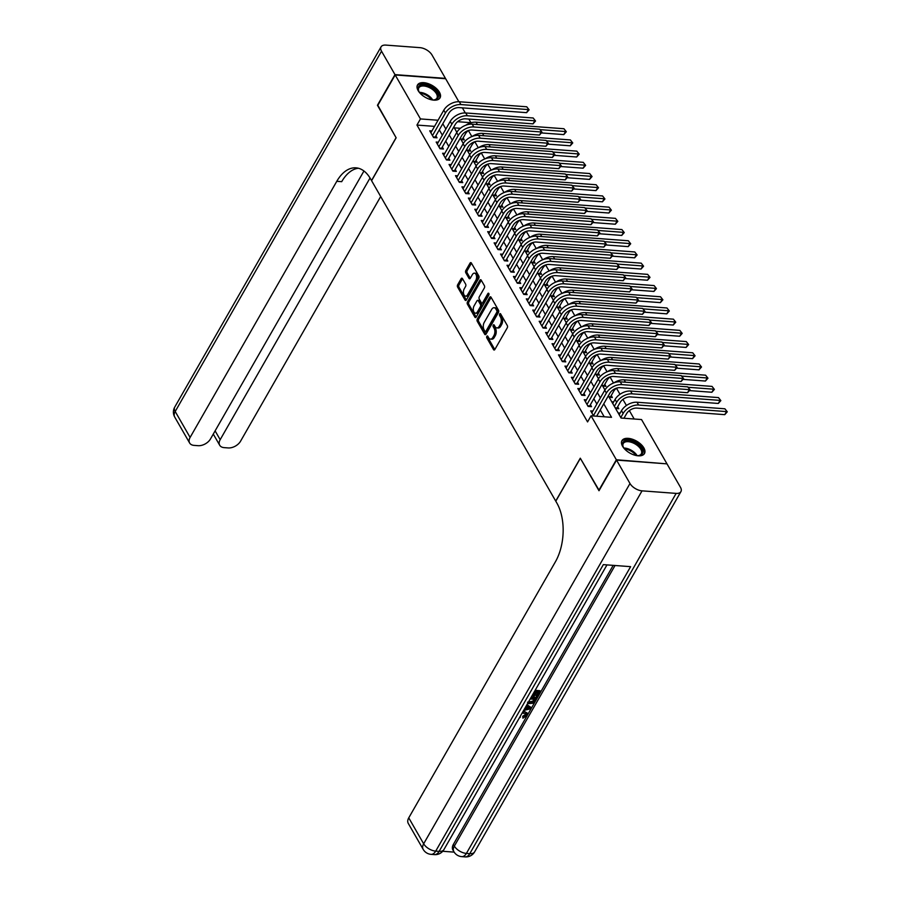 <?xml version="1.0" encoding="UTF-8"?>
<svg xmlns="http://www.w3.org/2000/svg" width="902" height="902" viewBox="0 0 902 902"><rect width="100%" height="100%" fill="white"/><g stroke="black" fill="none" stroke-linecap="round" stroke-linejoin="round"><path stroke-width="1.35" d="M486.854 336.299A1.139 0.654 -85.7 0 0 486.809 337.912L493.529 349.593A1.635 0.925 -85.7 0 0 494.093 350.021A1.635 0.925 -85.7 0 0 494.848 349.491L507.251 327.843A1.635 0.925 -85.7 0 0 507.307 325.532L500.587 313.851A1.139 0.654 -85.7 0 0 499.629 315.542L500.497 317.053A5.22 2.977 -85.7 0 1 500.306 324.416L499.28 326.22A5.22 2.977 -85.7 0 1 496.867 327.911A5.22 2.977 -85.7 0 1 495.051 326.547L494.183 325.036A1.139 0.654 -85.7 0 0 493.214 326.727L494.082 328.238A5.22 2.977 -85.7 0 1 493.901 335.6L492.875 337.404A5.22 2.977 -85.7 0 1 490.462 339.096A5.22 2.977 -85.7 0 1 488.647 337.743L487.779 336.232A1.139 0.654 -85.7 0 0 486.854 336.299M488.072 336.75A1.139 0.654 -85.7 0 0 488.174 338.013L494.803 349.559M500.881 314.37A1.139 0.654 -85.7 0 0 500.982 315.644L501.862 317.154L500.497 317.053M494.476 325.554A1.139 0.654 -85.7 0 0 494.578 326.828L495.446 328.339L494.082 328.238M439.421 92.196A12.978 6.855 -150.2 0 1 440.041 97.856A12.978 6.855 -150.2 0 1 429.645 99.276A12.978 6.855 -150.2 0 1 418.145 90.617A12.978 6.855 -150.2 0 1 417.525 84.957A12.978 6.855 -150.2 0 1 427.92 83.536A12.978 6.855 -150.2 0 1 439.421 92.196M643.848 447.877A12.978 6.855 -150.2 0 1 644.468 453.537A12.978 6.855 -150.2 0 1 634.072 454.958A12.978 6.855 -150.2 0 1 622.572 446.287A12.978 6.855 -150.2 0 1 621.952 440.638A12.978 6.855 -150.2 0 1 632.336 439.218A12.978 6.855 -150.2 0 1 643.848 447.877M462.455 278.605A1.635 0.925 -85.7 0 0 461.892 278.177A1.635 0.925 -85.7 0 0 461.136 278.707L457.652 284.784A1.635 0.925 -85.7 0 0 457.596 287.084L465.06 300.062A1.635 0.925 -85.7 0 0 465.624 300.479A1.635 0.925 -85.7 0 0 466.379 299.949L478.77 278.301A1.635 0.925 -85.7 0 0 478.827 276.001L471.374 263.023A1.635 0.925 -85.7 0 0 470.81 262.595A1.635 0.925 -85.7 0 0 470.055 263.125L465.849 270.465A1.635 0.925 -85.7 0 0 465.793 272.765L468.984 278.323A1.635 0.925 -85.7 0 0 469.559 278.741A1.635 0.925 -85.7 0 0 470.303 278.222L472.389 274.58A4.363 2.492 -85.7 0 1 474.407 273.159A4.363 2.492 -85.7 0 1 476.47 275.843A4.363 2.492 -85.7 0 1 475.771 280.466L467.608 294.717A4.363 2.492 -85.7 0 1 465.59 296.127A4.363 2.492 -85.7 0 1 463.538 293.443A4.363 2.492 -85.7 0 1 464.226 288.832L465.59 286.453A1.635 0.925 -85.7 0 0 465.646 284.153L462.455 278.605M599.165 490.429L580.29 458.193L555.722 501.084L371.59 180.693L396.147 137.803L377.634 105.602L395.189 74.956L445.644 78.722L458.87 101.734M598.804 490.395L616.348 459.761L591.069 415.799L611.533 417.322L603.765 403.814M434.538 126.37L416.95 125.062L587.563 421.922L591.069 415.799M416.95 125.062L420.456 118.929L395.189 74.956M477.305 318.981A1.635 0.925 -85.7 0 0 477.248 321.281L484.712 334.259A1.635 0.925 -85.7 0 0 485.276 334.676A1.635 0.925 -85.7 0 0 486.031 334.146L498.434 312.498A1.635 0.925 -85.7 0 0 498.49 310.198L491.026 297.22A1.635 0.925 -85.7 0 0 490.462 296.792A1.635 0.925 -85.7 0 0 489.707 297.322L477.305 318.981L478.669 319.082A1.635 0.925 -85.7 0 0 478.612 321.383L485.986 334.214M474.88 317.154L467.428 304.177A1.635 0.925 -85.7 0 1 467.484 301.877L479.887 280.229A1.635 0.925 -85.7 0 1 480.631 279.699A1.635 0.925 -85.7 0 1 481.206 280.127L484.397 285.675A1.635 0.925 -85.7 0 1 484.34 287.975L479.312 296.758A1.635 0.925 -85.7 0 0 479.255 299.058L481.364 302.745A1.635 0.925 -85.7 0 0 481.939 303.173A1.635 0.925 -85.7 0 0 482.694 302.644L487.926 293.5A1.139 0.654 -85.7 0 1 488.805 295.044L476.2 317.053A1.635 0.925 -85.7 0 1 475.444 317.583A1.635 0.925 -85.7 0 1 474.88 317.154L476.076 317.245M461.057 139.607L464.282 139.844L463.154 137.882M467.495 150.803L470.72 151.051L469.592 149.089M473.933 162.01L477.158 162.247L476.03 160.297M480.371 173.218L483.596 173.455L482.469 171.493M486.809 184.414L490.034 184.662L488.907 182.7M493.247 195.621L496.472 195.858L495.345 193.896M499.685 206.817L502.91 207.065L501.783 205.104M506.123 218.025L509.348 218.261L508.221 216.3M512.562 229.221L515.786 229.469L514.659 227.507M519 240.428L522.224 240.665L521.097 238.703M525.438 251.635L528.662 251.872L527.535 249.91M531.876 262.832L535.1 263.068L533.973 261.118M538.314 274.039L541.538 274.276L540.411 272.314M544.752 285.235L547.976 285.483L546.849 283.521M551.19 296.442L554.414 296.679L553.287 294.717M557.628 307.638L560.852 307.886L559.725 305.925M564.066 318.846L567.29 319.082L566.163 317.121M570.504 330.053L573.728 330.29L572.601 328.328M576.953 341.249L580.166 341.486L579.05 339.535M583.391 352.457L586.604 352.693L585.488 350.731M589.829 363.653L593.054 363.901L591.926 361.939M596.267 374.86L599.492 375.097L598.364 373.135M602.705 386.056L605.93 386.304L604.802 384.342M609.143 397.263L612.368 397.5L611.24 395.538M615.581 408.459L618.806 408.707L617.678 406.746M592.851 411.053L590.697 410.895L593.617 415.98M586.413 399.857L584.259 399.699L588.115 406.419L591.532 406.667L590.404 404.705M579.975 388.649L577.81 388.491L581.677 395.211L585.082 395.471L583.966 393.509M573.537 377.453L571.372 377.284L575.239 384.015L578.644 384.263L577.528 382.301M567.099 366.246L564.934 366.088L568.801 372.808L572.206 373.067L571.079 371.105M560.661 355.05L558.496 354.881L562.363 361.601L565.768 361.86L564.641 359.898M554.223 343.842L552.058 343.685L555.925 350.404L559.33 350.652L558.203 348.702M547.785 332.635L545.62 332.477L549.487 339.197L552.892 339.456L551.765 337.495M541.347 321.439L539.182 321.281L543.049 328.001L546.454 328.249L545.327 326.287M534.909 310.232L532.744 310.074L536.611 316.794L540.016 317.053L538.889 315.091M528.459 299.036L526.306 298.878L530.173 305.598L533.578 305.846L532.451 303.884M522.021 287.828L519.868 287.67L523.735 294.39L527.14 294.65L526.013 292.688M515.583 276.632L513.43 276.463L517.297 283.194L520.702 283.442L519.575 281.48M509.145 265.425L506.992 265.267L510.859 271.987L514.264 272.246L513.137 270.284M502.707 254.229L500.554 254.06L504.421 260.779L507.826 261.039L506.698 259.077M496.269 243.021L494.116 242.863L497.983 249.583L501.388 249.831L500.26 247.881M489.831 231.814L487.678 231.656L491.545 238.376L494.95 238.635L493.822 236.674M483.393 220.618L481.24 220.46L485.107 227.18L488.512 227.428L487.384 225.466M476.955 209.411L474.802 209.253L478.658 215.973L482.074 216.232L480.946 214.27M470.517 198.215L468.363 198.045L472.22 204.777L475.636 205.025L474.508 203.063M464.079 187.007L461.925 186.849L465.782 193.569L469.198 193.829L468.07 191.867M457.641 175.811L455.487 175.642L459.343 182.362L462.76 182.621L461.632 180.659M451.203 164.604L449.049 164.446L452.905 171.166L456.322 171.414L455.194 169.463M444.765 153.396L442.611 153.239L446.467 159.958L449.884 160.218L448.756 158.256M438.327 142.2L436.173 142.042L440.029 148.762L443.446 149.01L442.318 147.049M604.182 416.769L600.258 409.936M596.865 404.04L593.82 398.74M590.427 392.844L587.382 387.533M583.989 381.636L580.944 376.337M577.551 370.429L574.506 365.13M571.113 359.233L568.068 353.922M564.675 348.025L561.63 342.726M558.237 336.829L555.192 331.519M551.798 325.622L548.754 320.323M545.36 314.426L542.316 309.115M538.922 303.219L535.878 297.919M532.484 292.011L529.44 286.712M526.046 280.815L523.002 275.516M519.608 269.608L516.553 264.309M513.17 258.412L510.115 253.101M506.732 247.204L503.677 241.905M500.294 236.008L497.239 230.698M493.856 224.801L490.801 219.502M487.418 213.605L484.363 208.294M480.98 202.398L477.925 197.098M474.542 191.19L471.487 185.891M468.104 179.994L465.049 174.684M461.655 168.787L458.611 163.487M455.217 157.591L452.173 152.28M448.779 146.383L445.735 141.084M442.341 135.187L439.297 129.877M431.889 130.993L429.735 130.835L433.591 137.555L437.008 137.814L435.88 135.852M634.185 419.013L629.359 410.602M626.428 405.505L622.921 399.406M619.99 394.298L616.483 388.198M613.507 383.023L610.045 377.002M607.069 371.816L603.607 365.795M600.631 360.62L597.169 354.587M594.192 349.412L590.731 343.391M587.754 338.205L584.293 332.184M581.305 327.009L577.855 320.988M574.867 315.801L571.406 309.781M568.429 304.605L564.968 298.585M561.991 293.398L558.53 287.377M555.553 282.202L552.092 276.181M549.115 270.995L545.654 264.974M542.677 259.787L539.216 253.766M536.239 248.591L532.778 242.57M529.801 237.384L526.34 231.363M523.363 226.188L519.902 220.167M516.925 214.98L513.463 208.96M510.487 203.784L507.025 197.763M504.049 192.577L500.587 186.556M497.611 181.381L494.149 175.349M491.173 170.174L487.711 164.153M484.735 158.966L481.273 152.945M478.297 147.77L474.835 141.749M471.859 136.563L468.397 130.542M460.426 128.298L454.292 127.847M620.125 413.093L618.152 412.947M613.687 401.886L611.714 401.74M666.623 463.842L616.348 459.761M462.388 107.868L465.308 112.942M468.826 119.064L470.912 122.695L457.618 121.702M608.331 395.854L621.072 418.032L641.536 419.554L666.803 463.527M453.807 126.99L456.852 132.301M460.245 138.198L463.29 143.497M466.684 149.394L469.728 154.704M473.122 160.601L476.166 165.912M479.56 171.797L482.615 177.108M485.998 183.005L489.053 188.315M492.436 194.201L495.491 199.511M498.874 205.408L501.929 210.718M505.312 216.615L508.367 221.915M511.75 227.811L514.805 233.122M518.188 239.019L521.243 244.318M524.626 250.215L527.681 255.525M531.064 261.422L534.119 266.733M537.502 272.618L540.557 277.929M543.94 283.826L546.995 289.136M550.378 295.033L553.433 300.332M556.816 306.229L559.871 311.54M563.254 317.436L566.309 322.736M569.692 328.632L572.747 333.943M576.13 339.84L579.185 345.15M582.579 351.036L585.623 356.346M589.017 362.243L592.062 367.554M595.455 373.439L598.5 378.75M601.893 384.647L604.938 389.957M438.045 120.248L420.456 118.929M600.382 397.917L597.327 392.607M593.933 386.71L590.889 381.411M587.495 375.514L584.451 370.203M581.057 364.307L578.013 359.007M574.619 353.099L571.575 347.8M568.181 341.903L565.137 336.593M561.743 330.696L558.699 325.397M555.305 319.5L552.261 314.189M548.867 308.292L545.823 302.993M542.429 297.096L539.385 291.786M535.991 285.889L532.947 280.59M529.553 274.682L526.509 269.382M523.115 263.485L520.071 258.186M516.677 252.278L513.633 246.979M510.239 241.082L507.195 235.772M503.801 229.875L500.757 224.575M497.363 218.679L494.319 213.368M490.925 207.471L487.881 202.172M484.487 196.275L481.431 190.965M478.049 185.068L474.993 179.769M471.611 173.86L468.555 168.561M465.173 162.664L462.117 157.354M458.735 151.457L455.679 146.158M452.297 140.261L449.241 134.95M445.859 129.054L442.803 123.754M490.462 339.096L491.827 339.197A5.22 2.977 -85.7 0 0 494.24 337.506L492.875 337.404M495.446 328.339A5.22 2.977 -85.7 0 1 495.266 335.702L494.24 337.506M496.867 327.911L498.231 328.012A5.22 2.977 -85.7 0 0 500.644 326.321L499.28 326.22M501.862 317.154A5.22 2.977 -85.7 0 1 501.67 324.517L500.644 326.321M491.105 297.367A1.635 0.925 -85.7 0 0 491.071 297.423L478.669 319.082M484.983 331.361A1.139 0.654 -85.7 0 0 485.907 331.293L496.788 312.284A1.139 0.654 -85.7 0 0 496.822 310.671L495.908 309.082A5.22 2.977 -85.7 0 0 494.093 307.717A5.22 2.977 -85.7 0 0 491.68 309.409L484.239 322.397A5.22 2.977 -85.7 0 0 484.058 329.771L484.983 331.361M486.347 331.462A1.139 0.654 -85.7 0 0 487.272 331.395L485.907 331.293M494.093 307.717L495.457 307.819A5.22 2.977 -85.7 0 1 497.273 309.183L498.186 310.773A1.139 0.654 -85.7 0 1 498.152 312.385L487.272 331.395M476.166 317.121L468.792 304.278L467.428 304.177M481.285 280.263A1.635 0.925 -85.7 0 0 481.24 280.33L468.848 301.978A1.635 0.925 -85.7 0 0 468.792 304.278M481.939 303.173L483.303 303.275A1.635 0.925 -85.7 0 0 484.058 302.745L489.019 294.075M474.091 305.868A4.363 2.492 -85.7 0 0 473.392 310.491A4.363 2.492 -85.7 0 0 475.455 313.163A4.363 2.492 -85.7 0 0 477.474 311.754L480.349 306.736A1.635 0.925 -85.7 0 0 480.405 304.425L478.285 300.749A1.635 0.925 -85.7 0 0 477.722 300.321A1.635 0.925 -85.7 0 0 476.966 300.851L474.091 305.868M475.455 313.163L476.82 313.265A4.363 2.492 -85.7 0 0 478.838 311.855L477.474 311.754M477.722 300.321L479.086 300.422A1.635 0.925 -85.7 0 1 479.65 300.851L481.769 304.526A1.635 0.925 -85.7 0 1 481.713 306.838L478.838 311.855M465.59 296.127L466.954 296.228A4.363 2.492 -85.7 0 0 468.972 294.819L467.608 294.717M474.407 273.159L475.771 273.261A4.363 2.492 -85.7 0 1 477.834 275.944A4.363 2.492 -85.7 0 1 477.135 280.567L468.972 294.819M471.453 263.17A1.635 0.925 -85.7 0 0 471.419 263.226L467.213 270.566A1.635 0.925 -85.7 0 0 467.157 272.866L470.269 278.278M462.534 278.741A1.635 0.925 -85.7 0 0 462.5 278.808L459.017 284.885A1.635 0.925 -85.7 0 0 458.96 287.186L466.334 300.016M623.947 418.246L626.54 413.725A8.321 5.243 -29.9 0 1 636.868 408.099L724.757 414.661L726.516 411.594L638.616 405.032A12.47 7.859 150.1 0 0 623.124 413.466L620.79 417.536M724.904 408.798L727.283 411.808L724.904 408.798L637.004 402.236A12.47 7.859 150.1 0 0 621.512 410.669L619.178 414.74M727.283 411.808L724.757 414.661M596.662 416.217L609.786 393.306A8.321 5.243 -29.9 0 1 620.114 387.68L687.549 392.72L689.308 389.653L621.873 384.624A12.47 7.859 150.1 0 0 606.381 393.046L593.426 415.653M687.696 386.857L690.075 389.867L687.696 386.857L620.26 381.817A12.47 7.859 150.1 0 0 604.768 390.25L591.813 412.857M690.075 389.867L687.549 392.72M624.297 448.655A11.23 5.931 -150.2 0 1 623.181 446.896A11.23 5.931 -150.2 0 1 626.315 440.548A11.23 5.931 -150.2 0 1 638.447 444.878A11.23 5.931 -150.2 0 1 638.436 455.634A11.23 5.931 -150.2 0 1 636.361 455.566M638.03 455.657A10.396 5.491 29.8 0 0 641.311 453.841A10.396 5.491 29.8 0 0 637.658 445.723A10.396 5.491 29.8 0 0 623.271 443.513A10.396 5.491 29.8 0 0 623.372 447.257M643.972 454.202A12.887 6.81 29.8 0 0 639.304 444.404A12.887 6.81 29.8 0 0 621.613 441.405M419.881 92.974A11.23 5.931 -150.2 0 1 418.765 91.226A11.23 5.931 -150.2 0 1 421.888 84.867A11.23 5.931 -150.2 0 1 434.02 89.197A11.23 5.931 -150.2 0 1 434.009 99.953A11.23 5.931 -150.2 0 1 431.934 99.885M433.614 99.975A10.396 5.491 29.8 0 0 436.895 98.16A10.396 5.491 29.8 0 0 433.242 90.053A10.396 5.491 29.8 0 0 418.855 87.832A10.396 5.491 29.8 0 0 418.945 91.587M439.545 98.532A12.887 6.81 29.8 0 0 434.877 88.723A12.887 6.81 29.8 0 0 417.198 85.724M523.34 710.934L527.196 713.008L526.892 715.534L522.901 718.195L522.732 716.244L525.471 714.519L525.821 713.358M526.937 704.654L531.312 707.642L530.635 708.814L523.611 710.46M535.134 690.334L539.982 690.695L540.501 691.597L537.536 696.772L536.589 696.705L536.07 695.814L537.975 692.488M536.589 696.705L538.968 692.556L536.442 692.375L534.232 696.231L533.285 696.164L532.778 695.273L534.514 692.229M442.724 851.274L454.157 852.131M423.185 849.38A9.978 9.978 0 0 0 431.1 854.352A9.978 5.683 94.3 0 0 435.711 851.127A9.978 5.277 -150.2 0 1 423.658 843.787A9.978 6.28 150.1 0 0 423.185 849.38L408.29 823.447A9.978 6.28 -29.9 0 1 408.753 817.855L423.658 843.787L629.991 483.517A9.978 5.277 29.8 0 0 642.044 490.846L435.711 851.127L439.116 851.375L603.337 564.629L630.622 566.659L466.39 853.416A9.978 5.277 -150.2 0 1 454.349 846.087A9.978 6.28 150.1 0 0 453.875 851.668L452.905 849.988A9.978 6.28 -29.9 0 1 453.379 844.407L454.349 846.087L615.04 565.498M613.191 565.362L453.379 844.407M531.244 697.122L536.104 697.483L536.611 698.373L535.179 700.888L533.116 703.21L527.456 703.74M629.991 483.517L616.54 460.099L598.996 490.733L580.358 458.306L555.79 501.196L556.884 503.102A41.582 23.677 94.3 0 1 555.44 561.743L408.753 817.855M642.044 490.846L676.139 493.394A9.978 5.277 29.8 0 0 680.931 491.624A9.978 5.277 29.8 0 0 680.458 487.283L666.995 463.865L616.54 460.099M533.285 696.164L535.506 692.296L534.074 692.195M534.66 691.157L540.501 691.597M530.782 697.945L536.611 698.373M527.501 702.173L529.722 703.075L533.353 702.038L535.078 699.343L530.184 698.982M528.414 702.072L532.845 701.147L534.085 699.275M529.722 703.075L529.203 702.173M533.353 702.038L532.845 701.147M534.221 700.831L533.702 699.941M524.209 709.423L526.069 706.165M526.667 705.127L531.312 707.642M528.809 707.54L526.971 706.627L525.528 709.13L530.026 708.16L528.809 707.54M526.193 707.98L529.508 707.258M522.901 718.195L525.979 715.421L526.182 713.741L522.145 713.008M525.979 715.421L525.471 714.519M523.239 717.135L522.732 716.244M522.754 711.96L524.705 711.836L524.186 710.945M524.705 711.836L527.196 713.008M520.364 717.124L519.259 718.048M377.814 105.286L396.079 137.69L371.523 180.58L370.429 178.675A41.582 23.677 -85.7 0 0 355.974 167.84A41.582 23.677 -85.7 0 0 336.784 181.302L190.108 437.425A9.978 6.28 150.1 0 0 189.634 443.006A9.978 6.28 150.1 0 0 194.077 445.385L198.102 445.689A9.978 6.28 150.1 0 0 210.493 438.947L363.946 171.008M394.986 74.629L445.453 78.384L431.99 54.977A9.978 5.277 29.8 0 0 419.949 47.648L385.853 45.1A9.978 5.277 29.8 0 0 381.061 46.859A9.978 5.277 29.8 0 0 381.535 51.211L394.986 74.629L377.442 105.263M370.034 178.01L220.178 439.669A9.978 6.28 150.1 0 0 219.705 445.25A9.978 6.28 150.1 0 0 224.147 447.629L228.172 447.933A9.978 6.28 150.1 0 0 240.563 441.191L380.689 196.523M358.41 168.246A41.582 23.677 -85.7 0 0 341.7 181.674L336.784 181.302M615.22 407.851L616.968 407.975L620.091 402.517A8.321 5.243 -29.9 0 1 630.419 396.903L718.319 403.453L720.078 400.398L632.178 393.836A12.47 7.859 150.1 0 0 616.686 402.258L614.352 406.34M616.968 407.975L616.821 408.561M718.466 397.59L720.845 400.601L718.466 397.59L630.566 391.04A12.47 7.859 150.1 0 0 615.074 399.462L612.74 403.532M720.845 400.601L718.319 403.453M608.782 396.643L610.53 396.779L613.653 391.31A8.321 5.243 -29.9 0 1 616.551 388.153M610.53 396.779L610.383 397.354M689.658 390.6L711.881 392.257L713.64 389.19L688.091 387.285M714.395 389.405L712.028 386.394L714.395 389.405L711.881 392.257M712.028 386.394L624.128 379.832A12.47 7.859 150.1 0 0 613.89 382.865M602.344 385.447L604.092 385.571L607.215 380.114A8.321 5.243 -29.9 0 1 610.113 376.946M604.092 385.571L603.934 386.157M683.22 379.392L705.443 381.05L707.202 377.983L681.653 376.078M707.957 378.197L705.589 375.187L707.957 378.197L705.443 381.05M705.589 375.187L617.69 368.625A12.47 7.859 150.1 0 0 607.441 371.669M595.906 374.24L597.654 374.375L600.777 368.907A8.321 5.243 -29.9 0 1 603.675 365.738M597.654 374.375L597.496 374.95M676.771 368.185L699.005 369.854L700.764 366.787L675.215 364.882M701.519 367.001L699.151 363.98L701.519 367.001L699.005 369.854M699.151 363.98L611.252 357.429A12.47 7.859 150.1 0 0 601.003 360.462M587.766 405.799L589.694 405.945L603.348 382.098A8.321 5.243 -29.9 0 1 613.676 376.484L681.111 381.512L682.87 378.445L615.435 373.417A12.47 7.859 150.1 0 0 599.943 381.85L586.988 404.457M681.258 375.649L683.637 378.66L681.258 375.649L613.822 370.621A12.47 7.859 150.1 0 0 598.33 379.043L585.375 401.649M589.694 405.945L589.536 406.52M683.637 378.66L681.111 381.512M581.328 394.591L583.256 394.738L596.91 370.902A8.321 5.243 -29.9 0 1 607.238 365.276L674.673 370.316L676.432 367.249L608.997 362.221A12.47 7.859 150.1 0 0 593.505 370.643L580.55 393.249M674.82 364.442L677.199 367.464L674.82 364.442L607.384 359.413A12.47 7.859 150.1 0 0 591.892 367.847L578.937 390.453M583.256 394.738L583.098 395.324M677.199 367.464L674.673 370.316M574.89 383.395L576.818 383.542L590.472 359.695A8.321 5.243 -29.9 0 1 600.8 354.08L668.235 359.109L669.994 356.042L602.559 351.013A12.47 7.859 150.1 0 0 587.067 359.436L574.112 382.053M668.382 353.246L670.761 356.256L668.382 353.246L600.946 348.217A12.47 7.859 150.1 0 0 585.454 356.64L572.499 379.246M576.818 383.542L576.66 384.117M670.761 356.256L668.235 359.109M568.452 372.188L570.38 372.334L584.034 348.488A8.321 5.243 -29.9 0 1 594.362 342.873L661.797 347.901L663.556 344.846L596.121 339.806A12.47 7.859 150.1 0 0 580.629 348.24L567.674 370.846M661.944 342.038L664.323 345.049L661.944 342.038L594.508 337.01A12.47 7.859 150.1 0 0 579.016 345.443L566.061 368.05M570.38 372.334L570.222 372.909M664.323 345.049L661.797 347.901M589.468 363.032L591.216 363.168L594.339 357.711A8.321 5.243 -29.9 0 1 597.237 354.542M591.216 363.168L591.058 363.743M670.333 356.989L692.567 358.646L694.326 355.58L668.777 353.674M695.081 355.794L692.713 352.783L695.081 355.794L692.567 358.646M692.713 352.783L604.814 346.221A12.47 7.859 150.1 0 0 594.565 349.266M562.014 360.992L563.942 361.138L577.596 337.292A8.321 5.243 -29.9 0 1 587.924 331.677L655.359 336.705L657.118 333.639L589.671 328.61A12.47 7.859 150.1 0 0 574.179 337.032L561.236 359.65M655.506 330.842L657.885 333.853L655.506 330.842L588.07 325.802A12.47 7.859 150.1 0 0 572.578 334.236L559.623 356.842M563.942 361.138L563.784 361.713M657.885 333.853L655.359 336.705M583.03 351.836L584.778 351.96L587.901 346.503A8.321 5.243 -29.9 0 1 590.799 343.335M584.778 351.96L584.62 352.547M663.895 345.782L686.129 347.439L687.888 344.384L662.339 342.478M688.643 344.587L686.275 341.576L688.643 344.587L686.129 347.439M686.275 341.576L598.376 335.025A12.47 7.859 150.1 0 0 588.127 338.058M555.564 349.784L557.504 349.931L571.158 326.084A8.321 5.243 -29.9 0 1 581.486 320.469L648.921 325.498L650.68 322.442L583.233 317.403A12.47 7.859 150.1 0 0 567.741 325.836L554.798 348.443M649.068 319.635L651.447 322.645L649.068 319.635L581.632 314.606A12.47 7.859 150.1 0 0 566.14 323.029L553.185 345.646M557.504 349.931L557.346 350.506M651.447 322.645L648.921 325.498M576.592 340.629L578.34 340.764L581.463 335.307A8.321 5.243 -29.9 0 1 584.361 332.139M578.34 340.764L578.182 341.339M657.457 334.586L679.691 336.243L681.45 333.176L655.901 331.271M682.205 333.39L679.837 330.38L682.205 333.39L679.691 336.243M679.837 330.38L591.938 323.818A12.47 7.859 150.1 0 0 581.689 326.862M549.126 338.588L551.066 338.724L564.72 314.888A8.321 5.243 -29.9 0 1 575.048 309.262L642.483 314.302L644.242 311.235L576.795 306.206A12.47 7.859 150.1 0 0 561.303 314.629L548.36 337.235M642.63 308.439L644.998 311.449L642.63 308.439L575.194 303.399A12.47 7.859 150.1 0 0 559.702 311.833L546.747 334.439M551.066 338.724L550.908 339.31M644.998 311.449L642.483 314.302M570.154 329.433L571.902 329.557L575.025 324.1A8.321 5.243 -29.9 0 1 577.923 320.932M571.902 329.557L571.744 330.143M651.018 323.378L673.253 325.036L675.012 321.98L649.463 320.075M675.767 322.183L673.399 319.173L675.767 322.183L673.253 325.036M673.399 319.173L585.499 312.622A12.47 7.859 150.1 0 0 575.25 315.655M542.688 327.381L544.628 327.527L558.282 303.681A8.321 5.243 -29.9 0 1 568.61 298.066L636.045 303.095L637.804 300.028L570.357 294.999A12.47 7.859 150.1 0 0 554.865 303.433L541.922 326.039M636.192 297.232L638.56 300.242L636.192 297.232L568.756 292.203A12.47 7.859 150.1 0 0 553.264 300.625L540.309 323.243M544.628 327.527L544.47 328.102M638.56 300.242L636.045 303.095M563.716 318.226L565.464 318.361L568.587 312.893A8.321 5.243 -29.9 0 1 571.485 309.736M565.464 318.361L565.306 318.936M644.58 312.182L666.815 313.84L668.562 310.773L643.025 308.867M669.329 310.987L666.961 307.977L669.329 310.987L666.815 313.84M666.961 307.977L579.061 301.415A12.47 7.859 150.1 0 0 568.812 304.448M536.25 316.174L538.19 316.32L551.844 292.485A8.321 5.243 -29.9 0 1 562.172 286.859L629.607 291.898L631.366 288.832L563.919 283.803A12.47 7.859 150.1 0 0 548.427 292.225L535.484 314.832M629.754 286.035L632.122 289.046L629.754 286.035L562.318 280.996A12.47 7.859 150.1 0 0 546.826 289.429L533.871 312.036M538.19 316.32L538.032 316.906M632.122 289.046L629.607 291.898M557.278 307.03L559.026 307.154L562.149 301.696A8.321 5.243 -29.9 0 1 565.047 298.528M559.026 307.154L558.868 307.74M638.142 300.975L660.377 302.632L662.124 299.565L636.587 297.66M662.891 299.78L660.523 296.769L662.891 299.78L660.377 302.632M660.523 296.769L572.623 290.207A12.47 7.859 150.1 0 0 562.374 293.251M529.812 304.977L531.752 305.124L545.406 281.277A8.321 5.243 -29.9 0 1 555.733 275.662L623.169 280.691L624.928 277.624L557.481 272.596A12.47 7.859 150.1 0 0 541.989 281.029L529.046 303.636M623.316 274.828L625.684 277.839L623.316 274.828L555.88 269.799A12.47 7.859 150.1 0 0 540.388 278.222L527.433 300.828M531.752 305.124L531.594 305.699M625.684 277.839L623.169 280.691M550.84 295.822L552.588 295.957L555.711 290.489A8.321 5.243 -29.9 0 1 558.609 287.321M552.588 295.957L552.43 296.532M631.704 289.779L653.939 291.436L655.686 288.369L630.148 286.464M656.453 288.584L654.085 285.573L656.453 288.584L653.939 291.436M654.085 285.573L566.185 279.011A12.47 7.859 150.1 0 0 555.936 282.044M523.374 293.77L525.314 293.917L538.968 270.081A8.321 5.243 -29.9 0 1 549.295 264.455L616.731 269.484L618.49 266.428L551.043 261.388A12.47 7.859 150.1 0 0 535.551 269.822L522.608 292.428M616.878 263.621L619.246 266.631L616.878 263.621L549.442 258.592A12.47 7.859 150.1 0 0 533.939 267.026L520.995 289.632M525.314 293.917L525.156 294.503M619.246 266.631L616.731 269.484M544.402 284.626L546.15 284.75L549.273 279.293A8.321 5.243 -29.9 0 1 552.171 276.125M546.15 284.75L545.992 285.325M625.266 278.571L647.501 280.229L649.248 277.162L623.71 275.257M650.015 277.376L647.647 274.366L650.015 277.376L647.501 280.229M647.647 274.366L559.747 267.804A12.47 7.859 150.1 0 0 549.498 270.848M516.936 282.574L518.875 282.721L532.53 258.874A8.321 5.243 -29.9 0 1 542.857 253.259L610.293 258.288L612.052 255.221L544.605 250.192A12.47 7.859 150.1 0 0 529.113 258.615L516.169 281.232M610.44 252.425L612.808 255.435L610.44 252.425L542.993 247.396A12.47 7.859 150.1 0 0 527.501 255.818L514.557 278.425M518.875 282.721L518.718 283.296M612.808 255.435L610.293 258.288M537.964 273.419L539.712 273.554L542.835 268.086A8.321 5.243 -29.9 0 1 545.733 264.917M539.712 273.554L539.554 274.129M618.828 267.364L641.063 269.033L642.81 265.966L617.272 264.06M643.577 266.18L641.209 263.159L643.577 266.18L641.063 269.033M641.209 263.159L553.309 256.608A12.47 7.859 150.1 0 0 543.06 259.641M510.498 271.367L512.437 271.513L526.091 247.667A8.321 5.243 -29.9 0 1 536.419 242.052L603.855 247.08L605.614 244.025L538.167 238.985A12.47 7.859 150.1 0 0 522.675 247.419L509.731 270.025M604.002 241.217L606.369 244.228L604.002 241.217L536.555 236.189A12.47 7.859 150.1 0 0 521.063 244.611L508.119 267.229M512.437 271.513L512.28 272.088M606.369 244.228L603.855 247.08M531.526 262.211L533.274 262.347L536.397 256.89A8.321 5.243 -29.9 0 1 539.283 253.721M533.274 262.347L533.116 262.922M612.39 256.168L634.625 257.825L636.372 254.759L610.834 252.853M637.139 254.973L634.771 251.962L637.139 254.973L634.625 257.825M634.771 251.962L546.871 245.4A12.47 7.859 150.1 0 0 536.622 248.445M504.06 260.171L505.988 260.306L519.653 236.471A8.321 5.243 -29.9 0 1 529.981 230.856L597.417 235.884L599.165 232.817L531.729 227.789A12.47 7.859 150.1 0 0 516.237 236.211L503.293 258.829M597.564 230.021L599.931 233.032L597.564 230.021L530.117 224.981A12.47 7.859 150.1 0 0 514.625 233.415L501.681 256.021M505.988 260.306L505.842 260.892M599.931 233.032L597.417 235.884M525.088 251.015L526.836 251.139L529.959 245.682A8.321 5.243 -29.9 0 1 532.845 242.514M526.836 251.139L526.678 251.726M605.952 244.961L628.187 246.618L629.934 243.563L604.396 241.657M630.701 243.765L628.322 240.755L630.701 243.765L628.187 246.618M628.322 240.755L540.433 234.204A12.47 7.859 150.1 0 0 530.184 237.237M497.622 248.963L499.55 249.11L513.204 225.263A8.321 5.243 -29.9 0 1 523.532 219.648L590.979 224.677L592.727 221.621L525.291 216.581A12.47 7.859 150.1 0 0 509.799 225.015L496.855 247.622M591.126 218.814L593.493 221.824L591.126 218.814L523.679 213.785A12.47 7.859 150.1 0 0 508.187 222.208L495.243 244.825M499.55 249.11L499.404 249.685M593.493 221.824L590.979 224.677M518.65 239.808L520.398 239.943L523.521 234.475A8.321 5.243 -29.9 0 1 526.407 231.318M520.398 239.943L520.24 240.518M599.514 233.765L621.749 235.422L623.496 232.355L597.958 230.45M624.263 232.569L621.884 229.559L624.263 232.569L621.749 235.422M621.884 229.559L533.995 222.997A12.47 7.859 150.1 0 0 523.746 226.041M491.184 237.767L493.112 237.902L506.766 214.067A8.321 5.243 -29.9 0 1 517.094 208.441L584.541 213.481L586.289 210.414L518.853 205.385A12.47 7.859 150.1 0 0 503.361 213.808L490.417 236.414M584.688 207.618L587.055 210.628L584.688 207.618L517.241 202.578A12.47 7.859 150.1 0 0 501.749 211.012L488.805 233.618M493.112 237.902L492.966 238.489M587.055 210.628L584.541 213.481M512.212 228.612L513.948 228.736L517.083 223.279A8.321 5.243 -29.9 0 1 519.969 220.111M513.948 228.736L513.802 229.322M593.076 222.557L615.311 224.215L617.058 221.159L591.52 219.254M617.825 221.362L615.446 218.352L617.825 221.362L615.311 224.215M615.446 218.352L527.557 211.801A12.47 7.859 150.1 0 0 517.308 214.834M484.746 226.56L486.674 226.706L500.328 202.86A8.321 5.243 -29.9 0 1 510.656 197.245L578.103 202.273L579.851 199.207L512.415 194.178A12.47 7.859 150.1 0 0 496.923 202.612L483.979 225.218M578.25 196.41L580.617 199.421L578.25 196.41L510.803 191.382A12.47 7.859 150.1 0 0 495.311 199.804L482.367 222.411M486.674 226.706L486.528 227.281M580.617 199.421L578.103 202.273M505.774 217.405L507.51 217.54L510.645 212.071A8.321 5.243 -29.9 0 1 513.531 208.903M507.51 217.54L507.364 218.115M586.638 211.361L608.873 213.019L610.62 209.952L585.082 208.046M611.387 210.166L609.008 207.156L611.387 210.166L608.873 213.019M609.008 207.156L521.119 200.594A12.47 7.859 150.1 0 0 510.87 203.626M478.308 215.352L480.236 215.499L493.89 191.664A8.321 5.243 -29.9 0 1 504.218 186.037L571.665 191.077L573.413 188.011L505.977 182.982A12.47 7.859 150.1 0 0 490.485 191.404L477.541 214.011M571.812 185.203L574.179 188.225L571.812 185.203L504.365 180.174A12.47 7.859 150.1 0 0 488.873 188.608L475.929 211.215M480.236 215.499L480.089 216.085M574.179 188.225L571.665 191.077M499.336 206.208L501.072 206.332L504.207 200.875A8.321 5.243 -29.9 0 1 507.093 197.707M501.072 206.332L500.926 206.908M580.2 200.154L602.423 201.811L604.182 198.744L578.644 196.839M604.949 198.959L602.57 195.948L604.949 198.959L602.423 201.811M602.57 195.948L514.681 189.386A12.47 7.859 150.1 0 0 504.432 192.43M471.87 204.156L473.798 204.303L487.452 180.456A8.321 5.243 -29.9 0 1 497.78 174.841L565.227 179.87L566.975 176.803L499.539 171.775A12.47 7.859 150.1 0 0 484.047 180.197L471.103 202.815M565.374 174.007L567.741 177.017L565.374 174.007L497.927 168.978A12.47 7.859 150.1 0 0 482.435 177.401L469.491 200.007M473.798 204.303L473.651 204.878M567.741 177.017L565.227 179.87M492.898 195.001L494.634 195.136L497.769 189.668A8.321 5.243 -29.9 0 1 500.655 186.5M494.634 195.136L494.488 195.711M573.762 188.946L595.985 190.615L597.744 187.548L572.206 185.643M598.511 187.763L596.132 184.741L598.511 187.763L595.985 190.615M596.132 184.741L508.243 178.19A12.47 7.859 150.1 0 0 497.994 181.223M465.432 192.949L467.36 193.096L481.014 169.249A8.321 5.243 -29.9 0 1 491.342 163.634L558.789 168.663L560.537 165.607L493.101 160.567A12.47 7.859 150.1 0 0 477.609 169.001L464.654 191.607M558.924 162.8L561.303 165.81L558.924 162.8L491.489 157.771A12.47 7.859 150.1 0 0 475.997 166.194L463.053 188.811M467.36 193.096L467.213 193.671M561.303 165.81L558.789 168.663M486.46 183.794L488.196 183.929L491.331 178.472A8.321 5.243 -29.9 0 1 494.217 175.304M488.196 183.929L488.05 184.504M567.324 177.75L589.547 179.408L591.306 176.341L565.768 174.436M592.073 176.555L589.694 173.545L592.073 176.555L589.547 179.408M589.694 173.545L501.805 166.983A12.47 7.859 150.1 0 0 491.556 170.027M458.994 181.753L460.922 181.888L474.576 158.053A8.321 5.243 -29.9 0 1 484.904 152.438L552.351 157.467L554.099 154.4L486.663 149.371A12.47 7.859 150.1 0 0 471.171 157.794L458.216 180.411M552.486 151.604L554.865 154.614L552.486 151.604L485.05 146.564A12.47 7.859 150.1 0 0 469.559 154.997L456.615 177.604M460.922 181.888L460.775 182.475M554.865 154.614L552.351 157.467M480.011 172.598L481.758 172.722L484.893 167.265A8.321 5.243 -29.9 0 1 487.779 164.096M481.758 172.722L481.612 173.308M560.886 166.543L583.109 168.2L584.868 165.145L559.33 163.239M585.635 165.348L583.256 162.337L585.635 165.348L583.109 168.2M583.256 162.337L495.367 155.787A12.47 7.859 150.1 0 0 485.118 158.82M452.556 170.546L454.484 170.692L468.138 146.846A8.321 5.243 -29.9 0 1 478.466 141.231L545.913 146.259L547.661 143.204L480.225 138.164A12.47 7.859 150.1 0 0 464.733 146.598L451.778 169.204M546.048 140.396L548.427 143.407L546.048 140.396L478.612 135.368A12.47 7.859 150.1 0 0 463.121 143.79L450.177 166.408M454.484 170.692L454.337 171.267M548.427 143.407L545.913 146.259M473.573 161.39L475.32 161.526L478.455 156.069A8.321 5.243 -29.9 0 1 481.341 152.9M475.32 161.526L475.174 162.101M554.448 155.347L576.671 157.004L578.43 153.938L552.892 152.032M579.197 154.152L576.818 151.141L579.197 154.152L576.671 157.004M576.818 151.141L488.929 144.579A12.47 7.859 150.1 0 0 478.68 147.624M446.118 159.35L448.046 159.485L461.7 135.65A8.321 5.243 -29.9 0 1 472.028 130.023L539.475 135.063L541.223 131.996L473.787 126.968A12.47 7.859 150.1 0 0 458.295 135.39L445.34 157.997M539.61 129.2L541.989 132.211L539.61 129.2L472.174 124.16A12.47 7.859 150.1 0 0 456.683 132.594L443.739 155.2M448.046 159.485L447.899 160.071M541.989 132.211L539.475 135.063M467.135 150.194L468.882 150.318L472.017 144.861A8.321 5.243 -29.9 0 1 474.903 141.693M468.882 150.318L468.736 150.905M548.01 144.14L570.233 145.797L571.992 142.741L546.454 140.836M572.759 142.944L570.38 139.934L572.759 142.944L570.233 145.797M570.38 139.934L482.48 133.383A12.47 7.859 150.1 0 0 472.242 136.416M439.68 148.142L441.608 148.289L455.262 124.442A8.321 5.243 -29.9 0 1 465.59 118.827L533.026 123.856L534.785 120.789L467.349 115.76A12.47 7.859 150.1 0 0 451.857 124.194L438.902 146.8M533.172 117.993L535.551 121.003L533.172 117.993L465.736 112.964A12.47 7.859 150.1 0 0 450.245 121.387L437.301 143.993M441.608 148.289L441.461 148.864M535.551 121.003L533.026 123.856M460.697 138.987L462.444 139.122L465.579 133.654A8.321 5.243 -29.9 0 1 468.465 130.497M462.444 139.122L462.298 139.697M541.572 132.944L563.795 134.601L565.554 131.534L540.005 129.629M566.321 131.748L563.942 128.738L566.321 131.748L563.795 134.601M563.942 128.738L476.042 122.176A12.47 7.859 150.1 0 0 465.804 125.209M433.242 136.935L435.17 137.081L448.824 113.246A8.321 5.243 -29.9 0 1 459.152 107.62L526.588 112.66L528.346 109.593L460.911 104.564A12.47 7.859 150.1 0 0 445.419 112.987L432.464 135.593M526.734 106.786L529.113 109.807L526.734 106.786L459.298 101.757A12.47 7.859 150.1 0 0 443.807 110.191L430.863 132.797M435.17 137.081L435.023 137.668M529.113 109.807L526.588 112.66M488.174 338.013L486.809 337.912M500.982 315.644L499.629 315.542M494.578 326.828L493.214 326.727M495.266 335.702L493.901 335.6M501.67 324.517L500.306 324.416M494.713 349.683L493.529 349.593M491.071 297.423L489.707 297.322M485.896 334.338L484.712 334.259M478.612 321.383L477.248 321.281M498.152 312.385L496.788 312.284M498.186 310.773L496.822 310.671M497.273 309.183L495.908 309.082M468.848 301.978L467.484 301.877M481.24 280.33L479.887 280.229M484.058 302.745L482.694 302.644M488.918 293.578L487.926 293.5M481.713 306.838L480.349 306.736M481.769 304.526L480.405 304.425M479.65 300.851L478.285 300.749M477.135 280.567L475.771 280.466M470.179 278.414L468.984 278.323M467.157 272.866L465.793 272.765M467.213 270.566L465.849 270.465M471.419 263.226L470.055 263.125M466.244 300.14L465.06 300.062M458.96 287.186L457.596 287.084M459.017 284.885L457.652 284.784M462.5 278.808L461.136 278.707M623.124 413.466L621.512 410.669M638.616 405.032L637.004 402.236M606.381 393.046L604.768 390.25M621.873 384.624L620.26 381.817M623.846 448.035A10.396 5.491 -150.2 0 1 634.005 452.116A10.396 5.491 -150.2 0 1 637.128 455.634M636.023 455.487A10.057 5.311 29.8 0 0 633.486 452.815A10.057 5.311 29.8 0 0 624.522 448.903M419.43 92.354A10.396 5.491 -150.2 0 1 429.589 96.435A10.396 5.491 -150.2 0 1 432.701 99.953M431.607 99.818A10.057 5.311 29.8 0 0 429.059 97.134A10.057 5.311 29.8 0 0 420.106 93.233M453.875 851.668A9.978 9.978 0 0 0 461.79 856.641A9.978 5.683 94.3 0 0 466.39 853.416L469.795 853.664L676.139 493.394M474.599 851.905A9.978 5.277 -150.2 0 1 469.795 853.664A9.978 5.683 -85.7 0 1 465.195 856.9A9.978 9.978 0 0 0 474.599 851.905L680.931 491.624M443.908 849.616A9.978 5.277 -150.2 0 1 439.116 851.375A9.978 5.683 -85.7 0 1 434.505 854.611A9.978 9.978 0 0 0 443.908 849.616L606.978 564.9M528.098 708.577L527.58 707.687M381.535 51.211L175.202 411.492L190.108 437.425M215.116 430.874L220.178 439.669M175.202 411.492A9.978 5.277 -150.2 0 1 174.717 407.14A9.978 9.978 0 0 0 174.729 417.074A9.978 6.28 -29.9 0 1 175.202 411.492M616.686 402.258L615.074 399.462M632.178 393.836L630.566 391.04M625.503 382.211L624.128 379.832M619.065 371.004L617.69 368.625M612.616 359.808L611.252 357.429M599.943 381.85L598.33 379.043M615.435 373.417L613.822 370.621M593.505 370.643L591.892 367.847M608.997 362.221L607.384 359.413M587.067 359.436L585.454 356.64M602.559 351.013L600.946 348.217M580.629 348.24L579.016 345.443M596.121 339.806L594.508 337.01M606.178 348.6L604.814 346.221M574.179 337.032L572.578 334.236M589.671 328.61L588.07 325.802M599.74 337.404L598.376 335.025M567.741 325.836L566.14 323.029M583.233 317.403L581.632 314.606M593.302 326.197L591.938 323.818M561.303 314.629L559.702 311.833M576.795 306.206L575.194 303.399M586.864 315.001L585.499 312.622M554.865 303.433L553.264 300.625M570.357 294.999L568.756 292.203M580.426 303.794L579.061 301.415M548.427 292.225L546.826 289.429M563.919 283.803L562.318 280.996M573.988 292.586L572.623 290.207M541.989 281.029L540.388 278.222M557.481 272.596L555.88 269.799M567.55 281.39L566.185 279.011M535.551 269.822L533.939 267.026M551.043 261.388L549.442 258.592M561.112 270.183L559.747 267.804M529.113 258.615L527.501 255.818M544.605 250.192L542.993 247.396M554.674 258.987L553.309 256.608M522.675 247.419L521.063 244.611M538.167 238.985L536.555 236.189M548.236 247.779L546.871 245.4M516.237 236.211L514.625 233.415M531.729 227.789L530.117 224.981M541.798 236.583L540.433 234.204M509.799 225.015L508.187 222.208M525.291 216.581L523.679 213.785M535.36 225.376L533.995 222.997M503.361 213.808L501.749 211.012M518.853 205.385L517.241 202.578M528.922 214.18L527.557 211.801M496.923 202.612L495.311 199.804M512.415 194.178L510.803 191.382M522.483 202.973L521.119 200.594M490.485 191.404L488.873 188.608M505.977 182.982L504.365 180.174M516.045 191.765L514.681 189.386M484.047 180.197L482.435 177.401M499.539 171.775L497.927 168.978M509.607 180.569L508.243 178.19M477.609 169.001L475.997 166.194M493.101 160.567L491.489 157.771M503.169 169.362L501.805 166.983M471.171 157.794L469.559 154.997M486.663 149.371L485.05 146.564M496.731 158.166L495.367 155.787M464.733 146.598L463.121 143.79M480.225 138.164L478.612 135.368M490.293 146.958L488.929 144.579M458.295 135.39L456.683 132.594M473.787 126.968L472.174 124.16M483.855 135.762L482.48 133.383M451.857 124.194L450.245 121.387M467.349 115.76L465.736 112.964M477.417 124.555L476.042 122.176M445.419 112.987L443.807 110.191M460.911 104.564L459.298 101.757M486.742 331.756L485.377 331.654M461.79 856.641L465.195 856.9M431.1 854.352L434.505 854.611M213.278 434.076L219.705 445.25M381.061 46.859L174.717 407.14M174.729 417.074L189.634 443.006"/></g></svg>
